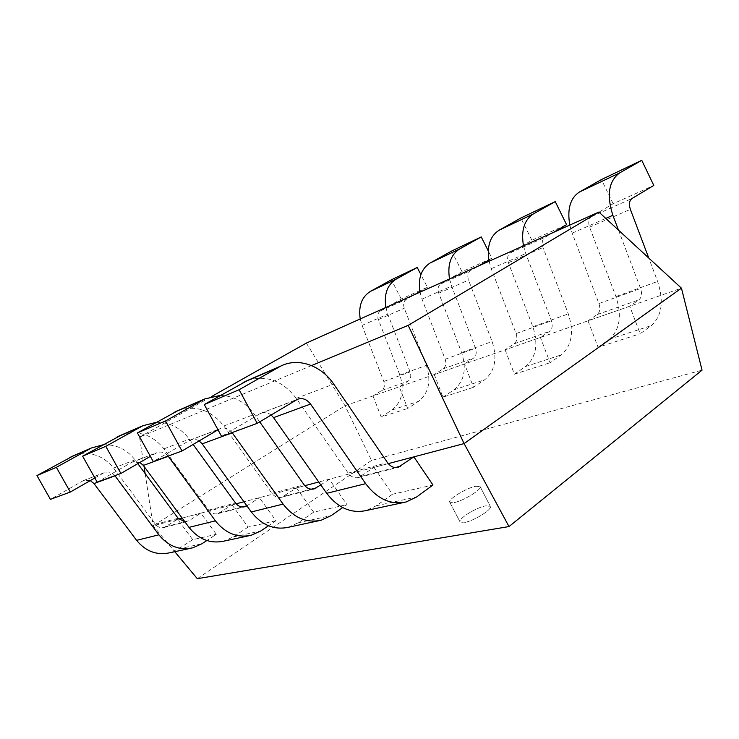 <?xml version="1.0" encoding="UTF-8"?>
<svg xmlns="http://www.w3.org/2000/svg" width="739" height="739" viewBox="0 0 739 739"><rect width="100%" height="100%" fill="white"/><g stroke="black" fill="none" stroke-linecap="round" stroke-linejoin="round"><path stroke-width="0.55" stroke-dasharray="3.69 2.77" d="M121.408 435.003C138.138 429.904 152.317 434.523 163.947 448.85L208.694 510.141C211.252 513.337 214.338 514.501 217.959 513.623L232.055 504.913L236.157 503.822L182.154 518.094L200.832 513.162L216.315 534.297L206.828 540.532M73.577 455.695C89.373 450.818 102.721 454.938 113.594 468.055L155.421 524.293C157.823 527.23 160.742 528.283 164.178 527.452L177.637 519.286L192.685 539.673L216.315 534.297M177.637 519.286L153.13 525.771L345.002 405.757L681.45 288.164M192.685 539.673L178.478 548.911L169.545 552.827M90.278 480.599L83.489 480.544L50.428 499.361M114.868 475.676C111.857 472.23 108.291 471.242 104.19 472.683L94.841 477.976M103.081 444.804C116.069 444.213 126.72 449.238 135.034 459.88L137.814 463.649M184.935 521.873L189.036 520.672L200.832 513.162M178.524 410.302C196.241 404.981 211.354 410.219 223.834 425.997L271.915 493.347C274.659 496.857 277.938 498.151 281.744 497.236L296.487 487.879L304.801 485.689L243.962 501.763L259.407 497.68L275.943 520.736L268.479 525.771M232.055 504.913L248.101 527.064L275.943 520.736M248.101 527.064L233.247 536.967L223.88 541.142M139.883 462.448L132.161 462.06L97.188 482.17M168.123 456.092C164.889 452.323 161.102 451.196 156.76 452.721L150.359 456.369M156.298 422.329C169.693 422.228 180.704 427.835 189.332 439.16L193.147 444.435M246.891 505.836L259.407 497.68M247.888 380.299C266.677 374.775 282.806 380.797 296.274 398.367L348.18 473.089C351.136 476.978 354.609 478.438 358.609 477.486L373.98 467.399L388.271 463.63L318.758 481.994L329.224 479.232L346.961 504.589L342.684 507.573M296.487 487.879L313.669 512.155L346.961 504.589M313.669 512.155L298.168 522.815L288.349 527.286M199.124 440.915C196.204 439.123 193.248 438.818 190.265 440.01L153.232 461.57M232.092 432.583C228.61 428.398 224.573 427.114 219.973 428.722L218.005 429.802M220.398 395.402C234.134 395.947 245.459 402.265 254.382 414.348L259.694 421.867M320.791 484.895L329.224 479.232M373.98 467.399L392.455 494.243L432.98 485.024M392.455 494.243L376.336 505.762L366.064 510.575M271.121 415.004C267.786 412.445 264.35 411.845 260.812 413.221L221.608 436.435M569.797 225.081L572.18 233.154L598.932 303.553C600.521 308.505 599.939 312.172 597.167 314.555L588.022 320.818L629.757 306.232L640.186 333.751L651.438 325.539C661.968 315.839 664.028 301.142 657.618 281.448L648.768 258.04M588.022 320.818L598.091 347.284L640.186 333.751M598.091 347.284L609.342 339.238C619.901 329.77 622.099 315.544 615.938 296.579L589.593 227.15C588.032 222.263 588.623 218.772 591.357 216.675L613.139 203.733L653.803 185.443M613.139 203.733L601.417 179.568M618.478 230.106L640.574 288.478C642.228 293.623 641.674 297.411 638.912 299.849L629.757 306.232M489.07 261.236L491.241 268.7L516.081 333.557C517.54 338.129 516.903 341.547 514.15 343.811L505.097 349.806L540.421 337.455L550.075 362.72L561.289 354.886C571.838 345.676 574.175 332.005 568.291 313.863L543.017 247.537C541.53 242.854 542.149 239.491 544.883 237.441L553.409 232.415M505.097 349.806L514.436 374.174L550.075 362.72M514.436 374.174L525.586 366.507C536.108 357.51 538.528 344.245 532.856 326.721L508.377 262.696C506.945 258.17 507.582 254.9 510.307 252.886L531.895 240.267L566.582 224.665M531.895 240.267L520.856 218.023M523.48 245.828L525.743 253.551L551.396 320.772C552.911 325.502 552.292 329.021 549.53 331.34L540.421 337.455M419.992 292.182L421.997 299.101L445.174 359.237C446.522 363.477 445.848 366.673 443.132 368.835L434.246 374.571L464.535 363.976L473.514 387.319L484.581 379.855C495.028 371.107 497.541 358.332 492.1 341.51L468.544 280.118C467.168 275.786 467.833 272.626 470.531 270.65L478.946 265.772M434.246 374.571L442.957 397.139L473.514 387.319M442.957 397.139L453.922 389.832C464.304 381.278 466.863 368.863 461.607 352.577L438.754 293.161C437.414 288.958 438.088 285.891 440.767 283.952L462.014 271.693L491.943 258.234L488.23 250.835M488.839 260.036L491.943 258.234M462.014 271.693L451.575 251.075M449.534 278.945L451.612 286.095L475.5 348.254C476.904 352.632 476.239 355.93 473.505 358.138L464.535 363.976M360.216 318.952L362.073 325.419L383.79 381.463C385.056 385.416 384.354 388.428 381.703 390.488L373.01 395.965L399.272 386.793L407.669 408.482L418.505 401.36C428.786 393.037 431.4 381.047 426.348 365.371L404.298 308.237C403.014 304.2 403.697 301.226 406.348 299.323L414.597 294.593M373.01 395.965L381.176 416.999L407.669 408.482M381.176 416.999L391.901 410.025C402.081 401.877 404.723 390.21 399.836 374.996L378.386 319.571C377.149 315.655 377.841 312.754 380.465 310.888L401.259 299.018L427.354 287.277L420.888 274.622M419.881 291.563L427.354 287.277M401.259 299.018L391.374 279.813M385.86 307.47L387.781 314.13L410.127 371.929C411.429 376.003 410.736 379.098 408.057 381.195L399.272 386.793M485.754 505.846L490.317 506.363C492.747 509.245 473.727 521.115 464.351 522.501L460.037 521.937C457.764 518.963 476.286 507.407 485.754 505.846L490.317 506.363C492.747 509.245 473.727 521.115 464.351 522.501L460.037 521.937C457.764 518.963 476.286 507.407 485.754 505.846M475.63 486.253L480.11 486.595C482.41 489.227 463.279 500.996 453.995 502.612L449.765 502.215C447.622 499.49 466.254 488.036 475.63 486.253L480.11 486.595C482.41 489.227 463.279 500.996 453.995 502.612L449.765 502.215C447.622 499.49 466.254 488.036 475.63 486.253M306.362 343.072L345.002 405.757L371.541 460.462L702.05 370.137M311.544 365.574L139.551 437.137L144.031 466.364M145.13 473.57L153.13 525.771L174.783 551.7M139.551 437.137L211.788 396.4M197.295 578.683L371.541 460.462M178.478 548.911L201.821 543.821M82.629 480.969L103.312 473.117M113.594 468.055L135.034 459.88M155.421 524.293L178.108 518.27M166.081 526.584L184.436 521.854M184.842 521.752L189.036 520.672M233.247 536.967L260.802 530.962M131.256 462.522L155.827 453.192M163.947 448.85L189.332 439.16M208.694 510.141L235.51 503.019M219.954 512.709L242.216 506.972M298.168 522.815L331.174 515.61M189.295 440.49L218.984 429.22M223.834 425.997L254.382 414.348M271.915 493.347L304.108 484.793M283.841 496.257L311.239 489.19M376.336 505.762L416.602 496.987M259.795 413.738L296.376 399.854M296.274 398.367L333.723 384.077M348.18 473.089L387.522 462.632M360.808 476.433L395.125 467.584M609.342 339.238L651.438 325.539M615.938 296.579L657.618 281.448M589.593 227.15L630.358 209.322M591.357 216.675L632.021 198.505M572.18 233.154L605.777 218.402M598.932 303.553L640.574 288.478M597.167 314.555L638.912 299.849M525.586 366.507L561.289 354.886M532.856 326.721L568.291 313.863M508.377 262.696L543.017 247.537M510.307 252.886L544.883 237.441M491.241 268.7L525.743 253.551M516.081 333.557L551.396 320.772M514.15 343.811L549.53 331.34M453.922 389.832L484.581 379.855M461.607 352.577L492.1 341.51M438.754 293.161L468.544 280.118M440.767 283.952L470.531 270.65M421.997 299.101L451.612 286.095M445.174 359.237L475.5 348.254M443.132 368.835L473.505 358.138M391.901 410.025L418.505 401.36M399.836 374.996L426.348 365.371M378.386 319.571L404.298 308.237M380.465 310.888L406.348 299.323M362.073 325.419L387.781 314.13M383.79 381.463L410.127 371.929M381.703 390.488L408.057 381.195M190.597 548.301L192.694 547.848M83.489 480.544L104.19 472.683M164.178 527.452L187.096 521.558M249.034 535.738L251.232 535.267M132.161 462.06L156.76 452.721M217.959 513.623L245.025 506.677M318.842 520.727L321.16 520.228M190.265 440.01L219.973 428.722M281.744 497.236L314.195 488.895M403.706 502.483L406.136 501.957M260.812 413.221L297.42 399.319M358.609 477.486L398.229 467.297M480.11 486.595L490.317 506.363L480.11 486.595M449.765 502.215L460.037 521.937L449.765 502.215"/><path stroke-width="1.11" d="M178.718 519.009L182.154 518.094L178.718 519.009M206.828 540.532L201.821 543.821L192.694 547.848C179.485 550.583 168.224 546.241 158.903 534.824L114.868 475.676M190.597 548.301L169.545 552.827C156.631 555.497 145.657 551.34 136.604 540.338L94.01 483.565L90.278 480.599M94.841 477.976L70.297 492.054L56.358 467.325L91.377 447.991L103.081 444.804M56.358 467.325L36.95 475.565L50.428 499.361L70.297 492.054M36.95 475.565L73.577 455.695M137.814 463.649L178.108 518.27L184.935 521.873M236.157 503.822L243.962 501.763L236.157 503.822M268.479 525.771L260.802 530.962L251.232 535.267C237.33 538.14 225.395 533.336 215.409 520.847L168.123 456.092M249.034 535.738L223.88 541.142C210.301 543.959 198.662 539.368 188.99 527.378L143.348 465.45L139.883 462.448M150.359 456.369L120.891 473.459L105.797 446.338L142.895 425.71L156.298 422.329M105.797 446.338L82.629 456.175L97.188 482.17L120.891 473.459M82.629 456.175L121.408 435.003M193.147 444.435L235.51 503.019C238.152 506.344 241.32 507.564 245.025 506.677L246.891 505.836M304.801 485.689L318.758 481.994L304.801 485.689M342.684 507.573L331.174 515.61L321.16 520.228C306.528 523.258 293.845 517.882 283.102 504.1L232.092 432.583M318.842 520.727L288.349 527.286C274.049 530.242 261.708 525.133 251.315 511.961L202.19 443.843L199.124 440.915M218.005 429.802L181.979 451.002L165.527 420.981L204.879 398.903L220.398 395.402M165.527 420.981L137.408 432.915L153.232 461.57L181.979 451.002M137.408 432.915L178.524 410.302M259.694 421.867L304.108 484.793C306.944 488.461 310.306 489.828 314.195 488.895L320.791 484.895M413.868 456.859L432.98 485.024L416.602 496.987L406.136 501.957C390.783 505.134 377.296 499.037 365.685 483.666L310.546 404.057C306.777 399.18 302.399 397.61 297.42 399.319L257.218 423.345L239.131 389.73L280.857 366.036C298.26 357.214 321.354 365.509 333.723 384.077L387.522 462.632C390.58 466.725 394.146 468.277 398.229 467.297L413.868 456.859L388.271 463.63L464.11 443.585L681.45 288.164L598.886 212.047L408.187 325.363L464.11 443.585L509.014 526.565L197.295 578.683L174.783 551.7M403.706 502.483L366.064 510.575C351.034 513.688 337.908 507.933 326.703 493.31L273.559 417.637L271.121 415.004M239.131 389.73L204.278 404.529L221.608 436.435L257.218 423.345M204.278 404.529L247.888 380.299M648.768 258.04L630.358 209.322C628.732 204.241 629.286 200.629 632.021 198.505L653.803 185.443L641.748 160.317L619.661 172.908C608.733 181 606.47 195.124 612.862 215.289L618.478 230.106M569.797 225.081C567.053 209.146 570.24 198.144 579.348 192.075L601.417 179.568L641.748 160.317M553.409 232.415L566.582 224.665L555.248 201.608L533.272 213.977C524.21 219.954 520.94 230.568 523.48 245.828M489.07 261.236C486.678 246.484 489.994 236.157 499.001 230.263L520.856 218.023L555.248 201.608M478.946 265.772L488.839 260.036M488.23 250.835L481.246 236.923L459.593 248.997C450.67 254.789 447.317 264.765 449.534 278.945M419.992 292.182C417.886 278.437 421.258 268.719 430.116 263.01L451.575 251.075L481.246 236.923M414.597 294.593L419.881 291.563M420.888 274.622L417.23 267.472L396.021 279.213C387.273 284.811 383.892 294.233 385.86 307.47M360.216 318.952C358.341 306.094 361.731 296.912 370.387 291.406L391.374 279.813L417.23 267.472M211.788 396.4L306.362 343.072L598.886 212.047M144.031 466.364L145.13 473.57M408.187 325.363L311.544 365.574M681.45 288.164L702.05 370.137L509.014 526.565M136.604 540.338L158.903 534.824M94.01 483.565L115.007 475.851M69.503 457.589L89.742 448.832M188.99 527.378L215.409 520.847M143.348 465.45L168.27 456.296M117.104 437.008L141.167 426.606M242.216 506.972L246.854 505.781M251.315 511.961L283.102 504.1M202.19 443.843L232.258 432.805M173.961 412.436L203.049 399.854M311.239 489.19L316.338 487.879M326.703 493.31L365.685 483.666M273.559 417.637L310.546 404.057M243.057 382.562L278.926 367.061M395.125 467.584L400.464 466.217M579.348 192.075L619.661 172.908M605.777 218.402L612.862 215.289M499.001 230.263L533.272 213.977M430.116 263.01L459.593 248.997M370.387 291.406L396.021 279.213M71.092 456.767L91.377 447.991M118.785 436.139L142.895 425.71M175.743 411.503L204.879 398.903M244.942 381.573L280.857 366.036"/></g></svg>
